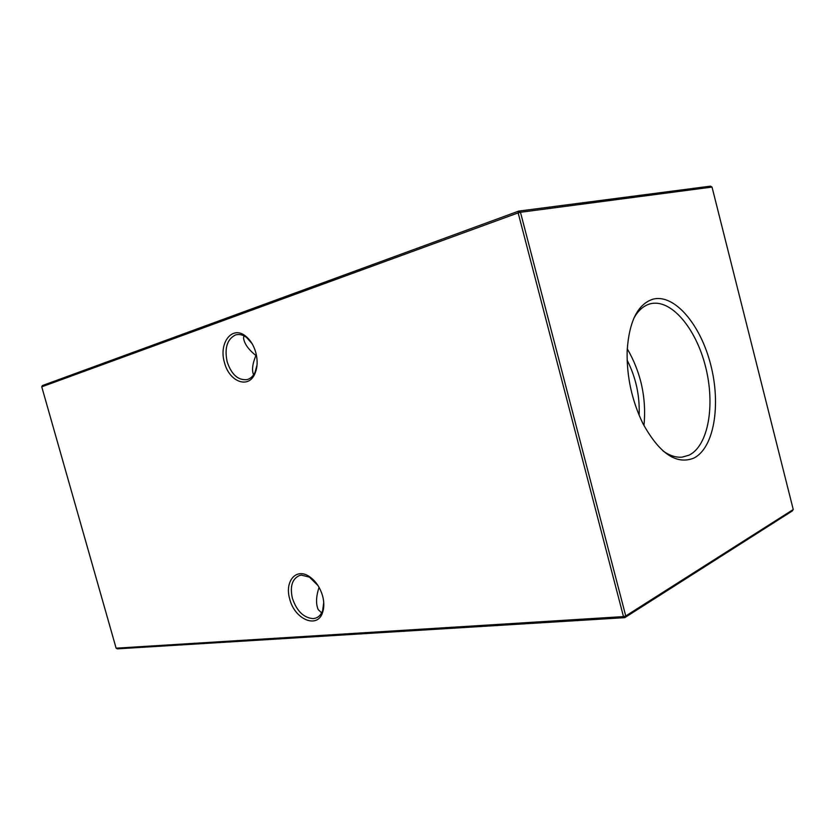 <?xml version="1.0" encoding="UTF-8"?>
<svg xmlns="http://www.w3.org/2000/svg" width="835" height="835" viewBox="0 0 835 835"><rect width="100%" height="100%" fill="white"/><g stroke="black" fill="none" stroke-linecap="round" stroke-linejoin="round"><path stroke-width="1.25" d="M252.087 343.634L246.523 337.444C243.048 334.898 239.603 334 236.19 334.783L235.272 335.054C227.026 339.407 224.333 348.362 227.193 361.91C231.535 374.654 238.173 380.551 247.108 379.601L247.504 379.487C250.688 378.485 253.193 376.115 255.009 372.4L257.013 365.114M255.781 352.464C257.869 360.616 257.514 367.817 254.727 374.07C248.183 389.173 229.103 381.532 224.49 362.63C218.436 343.164 232.057 325.086 245.48 336.004C250.26 339.761 253.694 345.241 255.781 352.464M314.461 580.93L309.775 577.215L301.331 575.117L299.389 575.545C292.114 578.979 289.787 586.577 292.407 598.319C296.842 611.23 303.804 617.984 313.292 618.599L315.766 618.088C318.939 616.95 321.235 614.456 322.644 610.604L323.74 602.432M322.592 595.887C324.23 602.087 324.23 607.609 322.602 612.452C317.446 629.235 294.619 619.413 289.735 599.05C284.495 581.911 295.559 567.842 308.595 576.077C315.212 580.273 319.878 586.869 322.592 595.887M243.924 335.837L243.549 337.987C244.248 343.613 248.36 349.458 255.907 355.533C252.421 363.935 251.659 370.354 253.621 374.8M309.169 576.87L318.083 585.679M319.053 587.297C316.048 596.451 315.766 603.893 318.198 609.602L321.642 612.869M653.012 299.17C637.7 304.117 629.079 321.392 627.148 351.013C626.615 376.47 631.876 400.664 642.94 423.595C659.41 453.447 676.329 464.97 693.687 458.164C714.04 448.228 721.127 405.215 710.804 365.093C700.753 324.878 674.67 293.565 653.012 299.17M662.854 450.806C669.587 455.649 676.068 457.747 682.299 457.1L688.969 455.2C708.477 445.838 715.376 404.808 705.502 366.502C695.899 328.113 670.891 298.356 650.215 303.825L649.025 304.18C643.086 306.184 638.065 310.787 633.953 317.989M41.75 386.835L116.117 648.179L623.484 616.595L518.149 212.894L41.75 386.835L42.397 385.572L518.692 211.109L710.481 186.153L712.025 187.071L520.466 212.278L625.749 615.969L793.25 509.517L712.025 187.071M256.596 356.075L255.907 355.533L256.303 354.583M793.25 509.517L792.311 510.957L624.747 617.66L117.307 648.847L116.117 648.179M639.13 415.287C639.913 395.873 635.915 377.493 627.127 360.156M643.973 425.61C646.593 398.201 641.019 372.587 627.252 348.759M518.692 211.109L518.149 212.894L520.466 212.278L518.692 211.109M623.484 616.595L624.747 617.66L625.749 615.969L623.484 616.595M255.009 372.4L254.727 374.07M322.644 610.604L322.602 612.452M315.766 618.088L317.561 617.253M236.19 334.783L236.952 334.626M309.775 577.215L308.595 576.077M246.523 337.444L245.48 336.004"/></g></svg>
